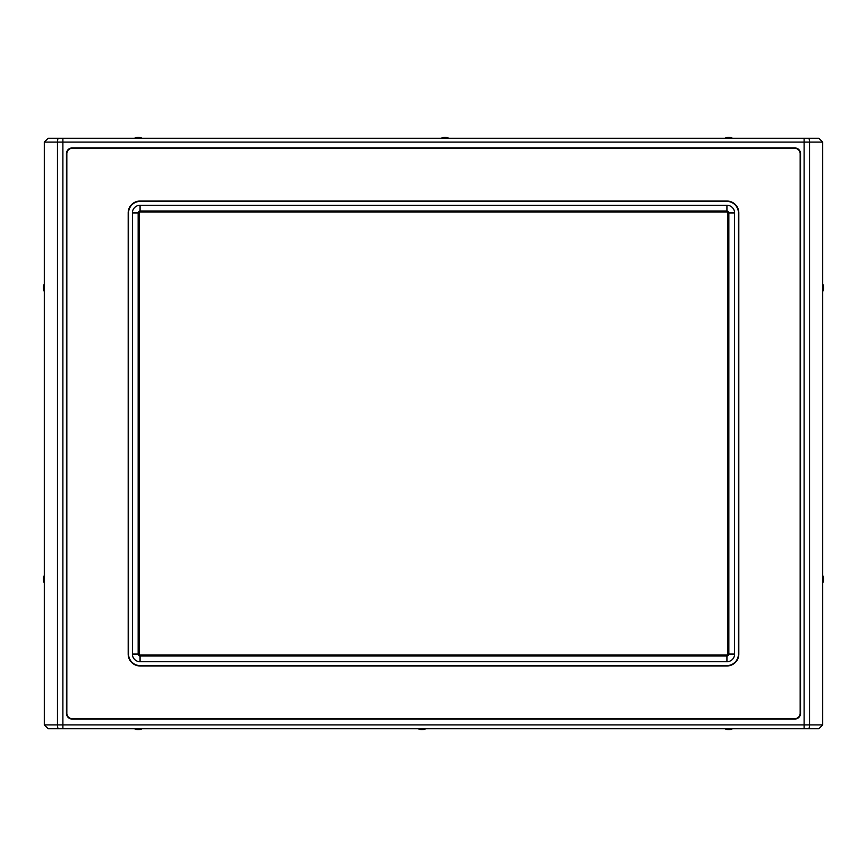 <?xml version="1.0" encoding="UTF-8"?>
<svg xmlns="http://www.w3.org/2000/svg" width="867" height="867" viewBox="0 0 867 867"><rect width="100%" height="100%" fill="white"/><g stroke="black" fill="none" stroke-linecap="round" stroke-linejoin="round"><path stroke-width="1.3" d="M66.835 153.687A5.365 5.365 0 0 1 72.199 148.322L794.801 148.322A5.365 5.365 0 0 1 800.165 153.687L800.165 713.313A5.365 5.365 0 0 1 794.801 718.678L72.199 718.678A5.365 5.365 0 0 1 66.835 713.313L66.835 153.687M738.814 212.924A11.889 11.889 0 0 0 726.925 201.036L140.075 201.036A11.889 11.889 0 0 0 128.186 212.924L128.186 654.076A11.889 11.889 0 0 0 140.075 665.964L726.925 665.964A11.889 11.889 0 0 0 738.814 654.076L738.814 212.924M138.156 654.076L138.156 212.924A1.918 1.918 0 0 1 140.075 211.006L726.925 211.006A1.918 1.918 0 0 1 728.844 212.924L728.844 654.076A1.918 1.918 0 0 1 726.925 655.994L140.075 655.994A1.918 1.918 0 0 1 138.156 654.076L132.402 654.076A7.673 7.673 0 0 0 140.075 661.738L726.925 661.738A7.673 7.673 0 0 0 734.598 654.076L734.598 212.924A7.673 7.673 0 0 0 726.925 205.262L140.075 205.262A7.673 7.673 0 0 0 132.402 212.924L132.402 654.076M726.925 201.426A11.499 11.499 0 0 1 738.435 212.924L738.435 654.076A11.499 11.499 0 0 1 726.925 665.574L140.075 665.574A11.499 11.499 0 0 1 128.565 654.076L128.565 212.924A11.499 11.499 0 0 1 140.075 201.426L726.925 201.426M62.89 138.254L48.14 138.254L44.304 142.09L62.89 142.09L62.89 138.254L818.86 138.254L822.696 142.09L822.696 724.91L62.89 724.91L62.89 728.746L818.86 728.746L822.696 724.91M804.11 138.254L804.11 142.09L62.89 142.09L62.89 724.91L44.304 724.91L48.14 728.746L62.89 728.746M44.304 724.91L44.304 142.09M66.456 713.313L66.456 153.687A5.755 5.755 0 0 1 72.199 147.932L794.801 147.932A5.755 5.755 0 0 1 800.544 153.687L800.544 713.313A5.755 5.755 0 0 1 794.801 719.068L72.199 719.068A5.755 5.755 0 0 1 66.456 713.313M727.912 655.029L139.143 655.029L139.143 211.971L727.912 211.971L727.912 655.029M134.537 728.746A7.673 7.673 0 0 0 141.96 728.746M725.04 728.746A7.673 7.673 0 0 0 732.463 728.746M732.463 138.254A7.673 7.673 0 0 0 725.04 138.254M418.284 728.746A7.673 7.673 0 0 0 425.708 728.746M822.696 291.507A7.673 7.673 0 0 0 822.696 284.083M44.304 575.493A7.673 7.673 0 0 0 44.304 582.917M44.304 284.083A7.673 7.673 0 0 0 44.304 291.507M448.716 138.254A7.673 7.673 0 0 0 441.292 138.254M141.96 138.254A7.673 7.673 0 0 0 134.537 138.254M822.696 582.917A7.673 7.673 0 0 0 822.696 575.493M138.156 212.924L132.402 212.924M140.075 211.006L140.075 205.262M726.925 211.006L726.925 205.262M728.844 212.924L734.598 212.924M728.844 654.076L734.598 654.076M726.925 655.994L726.925 661.738M140.075 655.994L140.075 661.738M58.544 138.254A3.836 1.084 90 0 0 57.46 142.09L57.46 724.91A3.836 1.084 90 0 0 58.544 728.746M804.11 728.746L804.11 142.09L809.54 142.09A3.836 1.084 -90 0 0 808.456 138.254M808.456 728.746A3.836 1.084 -90 0 0 809.54 724.91L809.54 142.09L822.696 142.09M141.549 728.746A7.478 7.478 0 0 1 134.949 728.746M732.051 728.746A7.478 7.478 0 0 1 725.451 728.746M725.451 138.254A7.478 7.478 0 0 1 732.051 138.254M425.296 728.746A7.478 7.478 0 0 1 418.696 728.746M822.696 284.495A7.478 7.478 0 0 1 822.696 291.095M44.304 582.505A7.478 7.478 0 0 1 44.304 575.905M44.304 291.095A7.478 7.478 0 0 1 44.304 284.495M441.704 138.254A7.478 7.478 0 0 1 448.304 138.254M134.949 138.254A7.478 7.478 0 0 1 141.549 138.254M822.696 575.905A7.478 7.478 0 0 1 822.696 582.505"/></g></svg>
